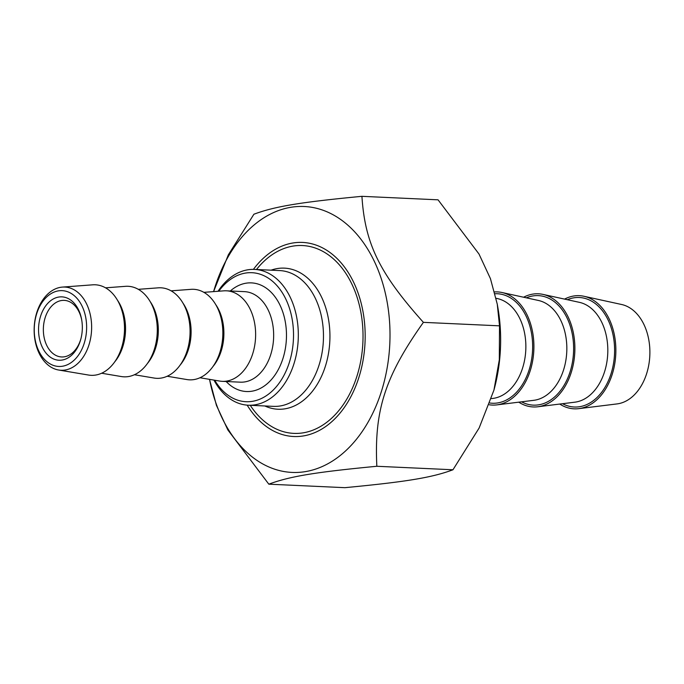 <?xml version="1.0" encoding="UTF-8"?>
<svg xmlns="http://www.w3.org/2000/svg" width="684" height="684" viewBox="0 0 684 684"><rect width="100%" height="100%" fill="white"/><g stroke="black" fill="none" stroke-linecap="round" stroke-linejoin="round"><path stroke-width="1.03" d="M209.543 379.355A133.106 91.784 -87.4 0 0 332.279 461.161A133.106 91.784 -87.4 0 0 379.107 272.574A133.106 91.784 -87.4 0 0 245.992 232.594A133.106 91.784 -87.4 0 0 213.579 291.615L228.336 254.833L253.909 214.229C274.72 206.44 300.131 202.233 361.93 196.325C364.94 243.572 379.398 273.215 423.396 322.352C385.101 376.448 374.148 410.297 376.841 466.274C315.042 472.182 289.631 476.397 268.821 484.178L227.857 429.945L216.426 405.364L209.518 379.355M268.821 484.178L344.933 487.675C406.741 481.767 432.151 477.56 452.962 469.771L479.125 428.013L493.934 390.145L499.311 359.852L499.517 325.841L497.268 304.166L490.437 278.636L479.014 254.055L438.051 199.822L361.93 196.325M497.268 304.166L497.918 307.894A133.106 91.784 92.6 0 1 494.19 389.196L493.934 390.145M499.517 325.841L423.396 322.352M247.181 405.142A97.137 66.981 -87.4 0 0 360.459 372.053A97.137 66.981 -87.4 0 0 363.187 312.716A97.137 66.981 -87.4 0 0 253.413 269.385M452.962 469.771L376.841 466.274M218.786 291.222A64.57 44.528 92.6 0 1 282.253 292.658A64.57 44.528 92.6 0 1 278.029 384.613A64.57 44.528 92.6 0 1 214.699 380.227M203.883 292.342L223.822 290.845A45.315 31.242 92.6 0 1 226.43 290.811A45.315 31.242 92.6 0 1 250.113 309.1A45.315 31.242 92.6 0 1 251.55 357.074A45.315 31.242 92.6 0 1 222.274 381.339A45.315 31.242 92.6 0 1 219.684 381.065L199.959 377.748M213.947 380.099A67.972 46.871 -87.4 0 0 248.283 405.21A67.972 46.871 -87.4 0 0 292.188 368.821A67.972 46.871 -87.4 0 0 290.042 296.856A67.972 46.871 -87.4 0 0 254.516 269.419A67.972 46.871 -87.4 0 0 218.025 291.281M256.483 269.505A94.024 64.835 92.6 0 1 302.431 245.539A94.024 64.835 92.6 0 1 351.576 283.492A94.024 64.835 92.6 0 1 354.543 383.04A94.024 64.835 92.6 0 1 293.804 433.382A94.024 64.835 92.6 0 1 250.25 405.304M39.21 353.448A41.647 28.719 -87.4 0 0 58.602 370.01A41.647 28.719 -87.4 0 0 87.27 349.481A41.647 28.719 -87.4 0 0 86.569 303.876A41.647 28.719 -87.4 0 0 62.406 287.092A41.647 28.719 -87.4 0 0 37.329 310.912A41.647 28.719 -87.4 0 0 39.21 353.448M38.868 351.14A37.953 26.172 92.6 0 1 58.362 290.871A37.953 26.172 92.6 0 1 84.098 343.642A37.953 26.172 92.6 0 1 38.868 351.14M42.408 347.429A31.721 21.871 -87.4 0 0 62.911 359.904A31.721 21.871 -87.4 0 0 80.797 339.187A31.721 21.871 -87.4 0 0 81.687 319.813A31.721 21.871 -87.4 0 0 51.437 300.122A31.721 21.871 -87.4 0 0 42.408 347.429M62.406 287.092L92.699 284.826A45.315 31.242 92.6 0 1 118.99 303.08A45.315 31.242 92.6 0 1 119.751 352.713A45.315 31.242 92.6 0 1 88.552 375.046L58.602 370.01M80.943 338.657A28.318 19.528 92.6 0 1 61.603 356.954A28.318 19.528 92.6 0 1 46.803 345.523A28.318 19.528 92.6 0 1 45.905 315.538A28.318 19.528 92.6 0 1 64.202 300.37A28.318 19.528 92.6 0 1 79.002 311.801A28.318 19.528 92.6 0 1 81.781 320.36M171.103 290.837L191.041 289.341A45.315 31.242 92.6 0 1 217.332 307.595A45.315 31.242 92.6 0 1 218.093 357.228A45.315 31.242 92.6 0 1 186.903 379.56L167.178 376.243M138.322 289.332L158.26 287.836A45.315 31.242 92.6 0 1 184.552 306.09A45.315 31.242 92.6 0 1 185.313 355.723A45.315 31.242 92.6 0 1 154.122 378.055L134.397 374.738M105.533 287.827L125.48 286.331A45.315 31.242 92.6 0 1 151.771 304.585A45.315 31.242 92.6 0 1 152.532 354.218A45.315 31.242 92.6 0 1 121.333 376.551L101.617 373.233M583.905 296.266L621.619 304.5A50.103 34.551 92.6 0 1 643.789 324.199A50.103 34.551 92.6 0 1 646.32 374.61A50.103 34.551 92.6 0 1 617.053 403.911L578.75 408.656A56.644 39.056 -87.4 0 0 615.78 354.047A56.644 39.056 -87.4 0 0 583.905 296.266A56.644 39.056 -87.4 0 0 564.574 299.113M559.751 404.056A56.644 39.056 -87.4 0 0 578.75 408.656M489.299 404.783A56.644 39.056 -87.4 0 0 496.789 404.894A56.644 39.056 -87.4 0 0 533.828 350.285A56.644 39.056 -87.4 0 0 501.953 292.504A56.644 39.056 -87.4 0 0 494.609 291.923M518.78 402.175A56.644 39.056 -87.4 0 0 537.769 406.775A56.644 39.056 -87.4 0 0 574.799 352.166A56.644 39.056 -87.4 0 0 542.925 294.385A56.644 39.056 -87.4 0 0 523.593 297.232M226.43 290.811L244.462 291.641A45.315 31.242 92.6 0 1 268.145 309.929A45.315 31.242 92.6 0 1 269.573 357.903A45.315 31.242 92.6 0 1 240.306 382.168L222.274 381.339M226.156 381.518A54.378 37.492 -87.4 0 0 275.49 374.268A54.378 37.492 -87.4 0 0 278.773 302.73A54.378 37.492 -87.4 0 0 230.311 290.991M254.516 269.419L279.662 270.573A67.972 46.871 92.6 0 1 315.196 298.01A67.972 46.871 92.6 0 1 317.342 369.976A67.972 46.871 92.6 0 1 273.429 406.364L248.283 405.21M264.853 405.971A70.623 48.701 -87.4 0 0 319.864 379.68A70.623 48.701 -87.4 0 0 321.335 296.642A70.623 48.701 -87.4 0 0 271.086 270.18M212.878 366.633A41.767 28.805 -87.4 0 0 218.812 309.869A41.767 28.805 -87.4 0 0 215.725 304.585M180.097 365.128A41.767 28.805 -87.4 0 0 186.022 308.364A41.767 28.805 -87.4 0 0 182.944 303.08M147.308 363.623A41.767 28.805 -87.4 0 0 153.242 306.859A41.767 28.805 -87.4 0 0 150.164 301.576M114.527 362.118A41.767 28.805 -87.4 0 0 120.461 305.355A41.767 28.805 -87.4 0 0 117.374 300.071M496.131 298.301L497.473 298.592A50.308 34.696 92.6 0 1 525.791 349.909A50.308 34.696 92.6 0 1 492.89 398.421L491.42 398.601M489.924 403.021A54.805 37.791 -87.4 0 0 532.562 350.319A54.805 37.791 -87.4 0 0 495.071 293.735M501.953 292.504L538.453 300.473A50.308 34.696 92.6 0 1 566.762 351.798A50.308 34.696 92.6 0 1 533.871 400.302L496.789 404.894M521.576 401.824A54.805 37.791 -87.4 0 0 573.543 352.106A54.805 37.791 -87.4 0 0 526.347 297.831M542.925 294.385L579.433 302.354A50.308 34.696 92.6 0 1 607.743 353.679A50.308 34.696 92.6 0 1 574.851 402.183L537.769 406.775M562.556 403.705A54.805 37.791 -87.4 0 0 614.523 353.987A54.805 37.791 -87.4 0 0 567.327 299.712"/></g></svg>
